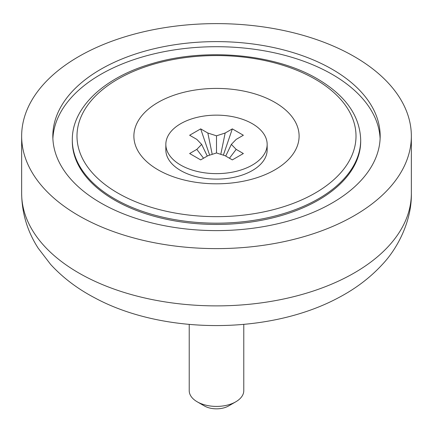 <?xml version="1.0" encoding="UTF-8"?>
<svg xmlns="http://www.w3.org/2000/svg" width="433" height="433" viewBox="0 0 433 433"><rect width="100%" height="100%" fill="white"/><g stroke="black" fill="none" stroke-linecap="round" stroke-linejoin="round"><path stroke-width="0.65" d="M354.281 56.566A194.85 112.493 0 0 0 141.932 32.183A194.85 112.493 0 0 0 21.65 136.114A194.85 112.493 0 0 0 216.5 248.612A194.85 112.493 0 0 0 411.35 136.114A194.85 112.493 0 0 0 354.281 56.566M332.235 69.296A163.674 94.497 0 0 0 153.867 48.81A163.674 94.497 0 0 0 52.826 136.114A163.674 94.497 0 0 0 216.5 230.61A163.674 94.497 0 0 0 380.174 136.114A163.674 94.497 0 0 0 332.235 69.296M380.114 138.657A163.674 94.497 0 0 0 332.235 74.384A163.674 94.497 0 0 0 155.907 53.421A163.674 94.497 0 0 0 52.886 138.657M72.311 139.935L72.311 141.207A144.189 83.244 0 0 0 216.5 224.451A144.189 83.244 0 0 0 360.689 141.207L360.689 139.935C359.92 115.8 345.518 95.466 317.486 78.925C275.269 53.871 205.523 47.462 152.194 63.575C104.456 77.166 71.883 107.433 72.311 139.935A144.189 83.244 0 0 0 216.5 223.179A144.189 83.244 0 0 0 360.689 139.935M274.917 102.388A82.616 47.7 0 0 0 136.698 123.768A82.616 47.7 0 0 0 237.885 182.185A82.616 47.7 0 0 0 274.917 102.388M252.325 165.07A50.661 29.249 180 0 1 197.112 171.408A50.661 29.249 180 0 1 165.839 144.389A50.661 29.249 180 0 1 216.5 115.14A50.661 29.249 180 0 1 267.161 144.389A50.661 29.249 180 0 1 252.325 165.07M207.84 133.023L200.668 128.882L189.643 135.248L196.82 139.388L201.654 144.389L196.82 149.385L189.643 153.531L200.668 159.891L207.84 155.75L216.5 152.957L225.16 155.75L232.332 159.891L243.357 153.531L236.18 149.385L231.346 144.389L236.18 139.388L243.357 135.248L232.332 128.882L225.16 133.023L216.5 135.816L207.84 133.023L212.213 154.343M200.668 128.882L209.648 155.166M201.654 144.389L207.277 156.075M196.82 149.385L203.553 158.229M236.18 149.385L229.447 158.229M231.346 144.389L225.723 156.075M232.332 128.882L223.352 155.166M225.16 133.023L220.787 154.343M216.5 135.816L216.5 152.957M267.161 144.389L267.161 149.861A50.661 29.249 180 0 1 252.325 170.542A50.661 29.249 180 0 1 180.675 170.542A50.661 29.249 180 0 1 165.839 149.861L165.839 144.389M189.221 324.414L189.221 390.669A27.279 15.75 0 0 0 197.21 401.802A27.279 15.75 0 0 0 235.79 401.802A27.279 15.75 0 0 0 243.779 390.669L243.779 324.414M197.21 401.802L204.376 405.938A17.147 9.899 0 0 0 228.624 405.938L235.79 401.802M21.65 136.114L21.65 193.389A194.85 112.493 0 0 0 216.5 305.882A194.85 112.493 0 0 0 411.35 193.389L411.35 136.114M315.148 79.158A139.513 80.549 0 0 0 81.74 115.27A139.513 80.549 0 0 0 252.607 213.918A139.513 80.549 0 0 0 315.148 79.158M21.65 193.389C21.866 213.117 27.371 231.368 38.153 248.147L50.639 264.433C62.785 277.656 77.437 288.768 94.6 297.763C162.153 334.433 268.92 335.38 339.169 297.357C355.899 288.486 370.22 277.591 382.139 264.677C398.062 248.012 411.924 220.267 411.35 193.389"/></g></svg>

